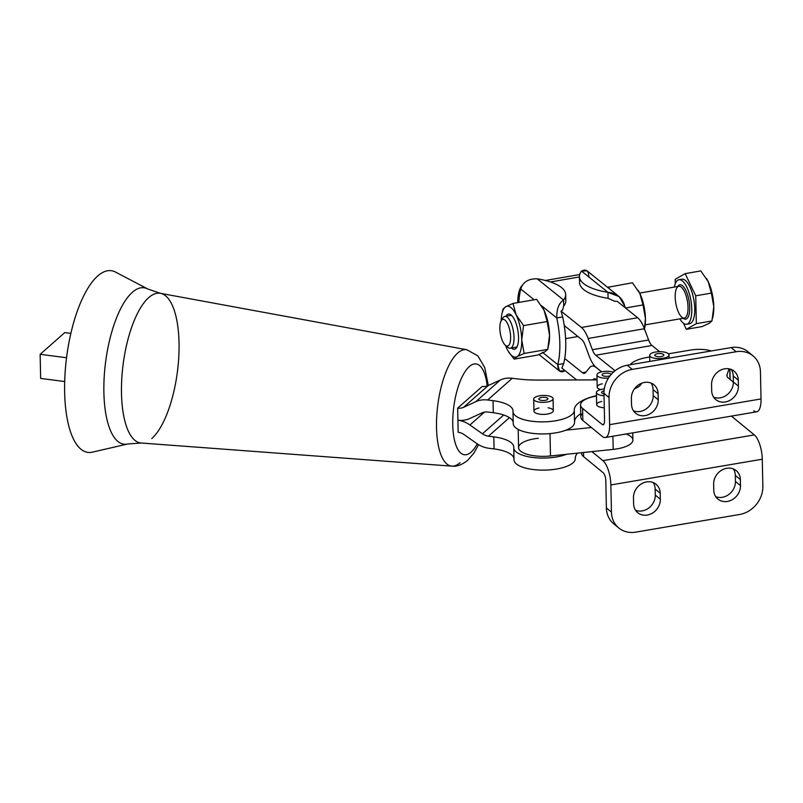 <?xml version="1.0" encoding="UTF-8"?>
<svg xmlns="http://www.w3.org/2000/svg" width="803" height="803" viewBox="0 0 803 803"><rect width="100%" height="100%" fill="white"/><g stroke="black" fill="none" stroke-linecap="round" stroke-linejoin="round"><path stroke-width="1.2" d="M565.061 297.632A51.633 18.409 178.8 0 1 563.696 306.043L562.491 310.229L563.696 306.043L563.565 300.011C558.838 303.163 556.569 309.145 556.77 317.968L541.473 305.682L556.77 317.968L562.692 316.944L561.036 311.092L562.491 310.229L561.036 311.092L581.432 327.473L637.652 317.737L617.266 301.356L614.546 301.215L608.082 298.355A51.633 18.409 178.8 0 1 580.188 279.514M520.786 289.06C522.883 282.064 528.344 278.651 537.157 278.802C528.344 278.651 522.883 282.064 520.786 289.06L534.136 299.78L520.786 289.06A51.633 18.881 -99.8 0 0 518.838 302.43A51.633 18.881 80.2 0 1 520.786 289.06M579.425 276.513A51.633 18.409 178.8 0 1 581.543 271.113A51.633 18.409 -1.2 0 0 607.961 292.332L608.082 298.355L607.961 292.332A51.633 18.409 178.8 0 1 579.425 276.513L579.545 282.546A51.633 18.409 -1.2 0 0 608.082 298.355L614.546 301.215L617.266 301.356L637.652 317.737L581.432 327.473A25.816 9.435 80.2 0 1 588.167 338.475L592.383 349.727A12.908 4.718 -99.8 0 0 595.756 355.227L614.054 369.922A32.271 11.503 178.8 0 1 615.028 370.805A32.271 11.503 -1.2 0 0 614.054 369.922L614.094 371.578L614.054 369.922L595.756 355.227A12.908 4.718 80.2 0 1 592.383 349.727L588.167 338.475A25.816 9.435 -99.8 0 0 581.432 327.473L561.036 311.092L562.692 316.944A51.633 18.881 80.2 0 1 564.268 325.546A51.633 18.881 80.2 0 1 564.74 358.519A51.633 18.881 -99.8 0 0 564.268 325.546A51.633 18.881 -99.8 0 0 562.692 316.944L556.77 317.968A51.633 18.881 80.2 0 1 557.754 364.612L543.029 352.788L557.754 364.612L563.666 363.588L561.849 368.055L576.664 379.949L561.849 368.055L563.666 363.588L557.754 364.612C557.874 371.217 560.313 373.265 565.051 370.775L565.051 370.775A51.633 18.409 -1.2 0 0 565.121 370.685A51.633 18.409 178.8 0 1 565.051 370.775L559.52 371.026L557.754 364.612A51.633 18.881 -99.8 0 0 556.77 317.968C556.569 309.145 558.838 303.163 563.565 300.011L537.157 278.802A51.633 18.409 178.8 0 1 565.693 294.611A51.633 18.409 178.8 0 1 563.565 300.011L563.696 306.043A51.633 18.409 -1.2 0 0 565.824 300.633L565.693 294.611M548.419 346.364L547.726 349.375L544.846 351.844L537.739 355.046L514.151 359.122L508.419 351.503L514.151 359.122L517.032 356.662L524.138 353.461L521.729 339.91L523.556 325.616L516.148 314.896A25.816 9.435 -99.8 0 0 505.87 306.636A25.816 9.435 80.2 0 1 516.148 314.896A25.816 9.435 80.2 0 1 521.729 339.91A25.816 9.435 80.2 0 1 517.032 356.662A25.816 9.435 80.2 0 1 508.349 351.383A25.816 9.435 80.2 0 1 506.753 348.402L505.488 345.37L506.753 348.402A25.816 9.435 80.2 0 1 505.428 345.32A25.816 9.435 -99.8 0 0 506.753 348.402A25.816 9.435 -99.8 0 0 517.032 356.662A25.816 9.435 -99.8 0 0 521.729 339.91A25.816 9.435 -99.8 0 0 516.148 314.896L512.987 303.444L536.575 299.358L543.972 310.078L547.144 321.531L549.543 335.092L548.82 344.377A25.816 9.435 -99.8 0 0 549.543 335.092A25.816 9.435 -99.8 0 0 543.972 310.078A25.816 9.435 -99.8 0 0 542.366 307.097A25.816 9.435 -99.8 0 0 542.296 306.987A25.816 9.435 80.2 0 1 543.972 310.078A25.816 9.435 80.2 0 1 549.543 335.092A25.816 9.435 80.2 0 1 548.65 345.149M544.846 351.844A25.816 9.435 80.2 0 1 542.366 352.256A25.816 9.435 -99.8 0 0 544.846 351.844L547.726 349.375L524.138 353.461L517.032 356.662L514.151 359.122L537.739 355.046L544.846 351.844M537.157 278.802L563.565 300.011A51.633 18.409 -1.2 0 0 537.157 278.802M563.666 363.588A51.633 18.881 -99.8 0 0 564.74 358.519A51.633 18.881 80.2 0 1 563.666 363.588M579.435 276.965L550.497 281.973L579.435 276.965M592.795 379.899L593.015 379.638A12.908 4.718 80.2 0 1 596.268 379.458L596.8 379.889L596.268 379.458A12.908 4.718 -99.8 0 0 594.31 378.795A12.908 4.718 -99.8 0 0 593.015 379.638L592.795 379.899M601.577 371.879L596.017 367.403A25.816 9.435 -99.8 0 0 589.502 367.754L585.628 372.512A12.908 4.718 80.2 0 1 582.376 372.682L564.74 358.519L582.376 372.682A12.908 4.718 -99.8 0 0 584.323 373.345A12.908 4.718 -99.8 0 0 585.628 372.512L589.502 367.754A25.816 9.435 80.2 0 1 592.112 366.078A25.816 9.435 80.2 0 1 596.017 367.403L601.577 371.879M522.201 285.416A30.655 11.212 -99.8 0 0 517.724 302.621A30.655 11.212 80.2 0 1 522.201 285.416M564.268 325.546L581.683 339.528A12.908 4.718 80.2 0 1 585.056 345.029L589.261 356.281A25.816 9.435 -99.8 0 0 596.007 367.282L601.698 371.849L596.007 367.282A25.816 9.435 80.2 0 1 589.261 356.281L585.056 345.029A12.908 4.718 -99.8 0 0 581.683 339.528L564.268 325.546M619.103 296.578L624.834 306.184C622.415 297.732 616.794 293.115 607.961 292.332L619.103 296.578L587.083 270.852L581.543 271.113L607.961 292.332L581.543 271.113C586.29 268.624 588.729 270.671 588.85 277.276M624.834 306.184A51.633 18.881 80.2 0 1 625.156 307.7A51.633 18.881 -99.8 0 0 624.834 306.184L623.54 306.405L624.834 306.184M518.547 337.35A17.837 6.524 -99.8 0 0 511.18 315.057A17.837 6.524 -99.8 0 0 505.96 316.231A17.837 6.524 80.2 0 1 513.689 318.169A17.837 6.524 80.2 0 1 518.547 337.35A17.837 6.524 80.2 0 1 511.461 348.02A17.837 6.524 -99.8 0 0 516.771 347.378A17.837 6.524 -99.8 0 0 518.547 337.35M502.066 313.341L502.999 309.105L505.87 306.636L512.987 303.444L505.87 306.636A25.816 9.435 -99.8 0 0 501.182 320.798A25.816 9.435 80.2 0 1 501.895 314.103A25.816 9.435 80.2 0 1 505.87 306.636L502.999 309.105L501.895 314.103M516.148 314.896L523.556 325.616L547.144 321.531L543.972 310.078L536.575 299.358L512.987 303.444L516.148 314.896M521.729 339.91L524.138 353.461L547.726 349.375L549.543 335.092L547.144 321.531L523.556 325.616L521.729 339.91M502.046 319.765A16.13 5.902 80.2 0 1 504.856 316.422A16.13 5.902 80.2 0 1 514.03 337.481A16.13 5.902 80.2 0 1 510.357 348.211A16.13 5.902 80.2 0 1 506.593 346.003M511.993 315.84A16.13 5.902 -99.8 0 0 510.256 315.479L504.856 316.422M510.357 348.211L515.767 347.277A16.13 5.902 -99.8 0 0 517.283 346.364M644.297 329.762L644.709 327.775A25.816 9.435 -99.8 0 0 645.431 318.49A25.816 9.435 -99.8 0 0 639.85 293.476A25.816 9.435 -99.8 0 0 638.255 290.495A25.816 9.435 -99.8 0 0 638.184 290.385A25.816 9.435 80.2 0 1 639.85 293.476A25.816 9.435 80.2 0 1 645.431 318.49A25.816 9.435 80.2 0 1 644.538 328.547M645.431 318.49L644.468 328.919L645.431 318.49L643.022 304.929L645.431 318.49M639.85 293.476L643.022 304.929L639.85 293.476L632.453 282.756L639.85 293.476M607.61 287.344L632.453 282.756L607.61 287.344M609.086 288.528L608.865 286.842L609.086 288.528M625.487 307.971L643.022 304.929L625.487 307.971M688.03 307.348A16.13 5.902 -99.8 0 0 678.856 286.29A16.13 5.902 80.2 0 1 688.03 307.348A16.13 5.902 80.2 0 1 684.357 318.088A16.13 5.902 -99.8 0 0 688.03 307.348M689.727 307.559A17.425 6.374 -99.8 0 0 685.15 289.11A17.425 6.374 -99.8 0 0 677.672 286.5A17.425 6.374 80.2 0 1 685.15 289.11A17.425 6.374 80.2 0 1 689.727 307.559A17.425 6.374 80.2 0 1 683.172 318.289A17.425 6.374 -99.8 0 0 689.727 307.559M645.16 324.874L684.367 318.088A16.13 5.902 80.2 0 1 675.795 303.193A16.13 5.902 80.2 0 1 678.856 286.29L639.66 293.075M691.784 309.205A22.584 8.261 -99.8 0 0 684.156 282.756A22.584 8.261 -99.8 0 0 674.349 287.072A22.584 8.261 80.2 0 1 678.936 279.725A22.584 8.261 80.2 0 1 691.784 309.205A22.584 8.261 80.2 0 1 686.645 324.241A22.584 8.261 80.2 0 1 679.85 318.861A22.584 8.261 -99.8 0 0 691.784 309.205M700.808 270.922L708.206 281.642A25.816 9.435 -99.8 0 0 706.61 278.661A25.816 9.435 -99.8 0 0 706.54 278.551A25.816 9.435 80.2 0 1 708.206 281.642L711.378 293.095L713.787 306.656A25.816 9.435 -99.8 0 0 708.206 281.642L700.808 270.922L685.17 273.632L695.739 295.805L696.321 323.649L711.96 320.939L709.089 323.408L701.973 326.6L686.334 329.31L696.321 323.649L695.739 295.805L711.378 293.095L695.739 295.805L685.17 273.632L700.808 270.922M712.652 317.928L713.064 315.94A25.816 9.435 -99.8 0 0 713.787 306.656L711.96 320.939L713.787 306.656L711.378 293.095L708.206 281.642A25.816 9.435 80.2 0 1 713.787 306.656A25.816 9.435 80.2 0 1 712.893 316.703M675.182 279.293L685.17 273.632L675.182 279.293L675.273 283.69L675.182 279.293M683.443 323.238L686.334 329.31L683.443 323.238M680.482 279.846A22.584 8.261 80.2 0 1 689.657 286.38A22.584 8.261 80.2 0 1 694.746 308.693A22.584 8.261 80.2 0 1 688.061 323.609M709.089 323.408L711.96 320.939L696.321 323.649L686.334 329.31L701.973 326.6L709.089 323.408M686.645 324.241L689.606 323.729A22.584 8.261 -99.8 0 0 694.746 308.693A22.584 8.261 -99.8 0 0 681.898 279.213L678.936 279.725M510.628 337.059A13.551 4.959 80.2 0 1 505.448 345.34A13.551 4.959 80.2 0 1 500.349 333.576A13.551 4.959 80.2 0 1 501.192 320.778A13.551 4.959 80.2 0 1 507.024 322.635A13.551 4.959 80.2 0 1 510.628 337.059A13.551 4.959 -99.8 0 0 502.307 319.594A13.551 4.959 -99.8 0 0 502.768 341.526A13.551 4.959 -99.8 0 0 510.628 337.059M505.448 345.34L507.847 347.328A16.13 5.902 -99.8 0 0 514.03 337.481A16.13 5.902 -99.8 0 0 509.734 320.307A16.13 5.902 -99.8 0 0 502.788 318.088L501.192 320.778M637.652 317.737A25.816 9.435 80.2 0 1 644.397 328.738L648.613 339.99A12.908 4.718 -99.8 0 0 651.986 345.491L659.695 351.684L651.986 345.491A12.908 4.718 80.2 0 1 648.613 339.99L644.397 328.738A25.816 9.435 -99.8 0 0 637.652 317.737M731.413 416.105L754.328 434.915A19.362 6.956 80.4 0 1 762.278 459.216L762.85 486.347L762.278 459.216L610.862 484.942A19.362 6.956 -99.6 0 0 602.912 460.641L591.911 451.617L602.912 460.641A19.362 6.956 80.4 0 1 610.862 484.942L611.434 512.073L610.862 484.942L762.278 459.216A19.362 6.956 -99.6 0 0 754.328 434.915L602.912 460.641L754.328 434.915L731.413 416.105M581.533 452.701L581.543 453.153A25.816 9.204 -1.2 0 0 583.6 456.646L583.51 452.501L583.6 456.646L603.163 472.706A6.454 2.319 80.4 0 1 605.813 480.806L606.385 507.928L611.434 512.073A25.816 22.263 129.4 0 0 635.685 532.148L739.603 514.492A25.816 22.263 129.4 0 0 762.85 486.347A25.816 22.263 -50.6 0 1 739.603 514.492L635.685 532.148A25.816 22.263 -50.6 0 1 618.802 527.993A25.816 22.263 -50.6 0 1 611.434 512.073L606.385 507.928A25.816 22.263 129.4 0 0 613.753 523.847L618.802 527.993M740.366 479.582L740.486 485.604A14.524 12.527 -50.6 0 1 727.408 501.443A14.524 12.527 -50.6 0 1 713.767 490.141L713.636 484.119A14.524 12.527 -50.6 0 1 726.715 468.279A14.524 12.527 -50.6 0 1 740.366 479.582L735.317 475.436A14.524 12.527 129.4 0 0 733.37 468.942A14.524 12.527 -50.6 0 1 735.317 475.436L735.438 481.459L735.317 475.436L740.366 479.582A14.524 12.527 129.4 0 0 736.21 470.628A14.524 12.527 129.4 0 0 721.606 470.197A14.524 12.527 129.4 0 0 713.636 484.119L713.767 490.141A14.524 12.527 129.4 0 0 717.912 499.095A14.524 12.527 129.4 0 0 732.527 499.526A14.524 12.527 129.4 0 0 740.486 485.604L740.366 479.582M660.196 493.203L660.327 499.225A14.524 12.527 -50.6 0 1 647.248 515.064A14.524 12.527 -50.6 0 1 633.607 503.762L633.477 497.74A14.524 12.527 -50.6 0 1 646.556 481.91A14.524 12.527 -50.6 0 1 660.196 493.203L655.148 489.057A14.524 12.527 129.4 0 0 653.21 482.563A14.524 12.527 -50.6 0 1 655.148 489.057L655.278 495.08L655.148 489.057L660.196 493.203A14.524 12.527 129.4 0 0 656.051 484.249A14.524 12.527 129.4 0 0 641.436 483.818A14.524 12.527 129.4 0 0 633.477 497.74L633.607 503.762A14.524 12.527 129.4 0 0 637.753 512.716A14.524 12.527 129.4 0 0 652.357 513.147A14.524 12.527 129.4 0 0 660.327 499.225L660.196 493.203M616.453 525.704A25.816 22.263 -50.6 0 1 606.385 507.928L605.813 480.806A6.454 2.319 -99.6 0 0 603.163 472.706L583.6 456.646A25.816 9.204 178.8 0 1 581.563 452.701M715.704 496.635A14.524 12.527 129.4 0 0 735.438 481.459L740.486 485.604L735.438 481.459A14.524 12.527 -50.6 0 1 715.704 496.635M635.544 510.256A14.524 12.527 129.4 0 0 655.278 495.08L660.327 499.225L655.278 495.08A14.524 12.527 -50.6 0 1 635.544 510.256M626.139 433.991A25.816 9.204 178.8 0 1 613.181 449.389L591.911 451.617L613.181 449.389L612.91 436.24L613.181 449.389A25.816 9.204 -1.2 0 0 632.905 440.014L632.754 432.867M728.462 378.143L733.36 382.158L728.462 378.143A19.362 6.906 178.8 0 1 727.066 374.63L727.106 376.406L727.066 374.63A19.362 6.906 -1.2 0 0 726.926 375.523A19.362 6.906 -1.2 0 0 728.462 378.143M580.529 404.923A25.816 9.204 178.8 0 1 596.248 396.1A25.816 9.204 -1.2 0 0 582.587 408.416A25.816 9.204 178.8 0 1 580.529 404.923L580.79 416.978A25.816 9.204 -1.2 0 0 582.837 420.471L582.587 408.416L602.15 424.476L603.896 424.185L602.15 424.476A6.454 2.319 -99.6 0 0 603.103 424.807A6.454 2.319 -99.6 0 0 604.549 420.521L603.986 393.4A25.816 22.263 -50.6 0 1 627.233 365.245L731.142 347.589L736.19 351.734L731.142 347.589L627.233 365.245L632.282 369.39L627.233 365.245A25.816 22.263 129.4 0 0 603.986 393.4L609.025 397.535A25.816 22.263 -50.6 0 1 632.282 369.39L736.19 351.734A25.816 22.263 -50.6 0 1 753.073 355.89A25.816 22.263 -50.6 0 1 760.451 371.809A25.816 22.263 129.4 0 0 736.19 351.734L632.282 369.39A25.816 22.263 129.4 0 0 609.025 397.535L609.597 424.667L609.025 397.535L603.986 393.4L604.549 420.521A6.454 2.319 80.4 0 1 602.15 424.476L582.587 408.416L582.837 420.471L602.401 436.531A19.362 6.956 -99.6 0 0 609.597 424.667L761.023 398.94L760.451 371.809L761.023 398.94A19.362 6.956 80.4 0 1 753.826 410.805M738.278 380.11L738.409 386.143A14.524 12.527 -50.6 0 1 725.33 401.972A14.524 12.527 -50.6 0 1 711.679 390.68L711.558 384.657A14.524 12.527 -50.6 0 1 724.637 368.818A14.524 12.527 -50.6 0 1 738.278 380.11L733.229 375.975A14.524 12.527 129.4 0 0 731.282 369.48A14.524 12.527 -50.6 0 1 733.229 375.975L733.36 381.997L733.229 375.975L738.278 380.11A14.524 12.527 129.4 0 0 734.133 371.157A14.524 12.527 129.4 0 0 719.518 370.735A14.524 12.527 129.4 0 0 711.558 384.657L711.679 390.68A14.524 12.527 129.4 0 0 715.834 399.633A14.524 12.527 129.4 0 0 730.439 400.065A14.524 12.527 129.4 0 0 738.409 386.143L738.278 380.11M658.119 393.741L658.239 399.764A14.524 12.527 -50.6 0 1 645.16 415.593A14.524 12.527 -50.6 0 1 631.519 404.3L631.389 398.278A14.524 12.527 -50.6 0 1 644.468 382.439A14.524 12.527 -50.6 0 1 658.119 393.741L653.07 389.596A14.524 12.527 129.4 0 0 651.123 383.101A14.524 12.527 -50.6 0 1 653.07 389.596L653.19 395.618L653.07 389.596L658.119 393.741A14.524 12.527 129.4 0 0 653.963 384.778A14.524 12.527 129.4 0 0 639.359 384.356A14.524 12.527 129.4 0 0 631.389 398.278L631.519 404.3A14.524 12.527 129.4 0 0 635.665 413.254A14.524 12.527 129.4 0 0 650.279 413.686A14.524 12.527 129.4 0 0 658.239 399.764L658.119 393.741M605.271 437.535L756.687 411.809A19.362 6.956 -99.6 0 0 761.023 398.94L609.597 424.667A19.362 6.956 80.4 0 1 605.271 437.535A19.362 6.956 80.4 0 1 602.401 436.531L582.837 420.471A25.816 9.204 178.8 0 1 582.697 413.404M647.599 357.355L649.697 357.004L647.599 357.355A30.655 10.931 -1.2 0 0 630.104 364.763A30.655 10.931 178.8 0 1 647.599 357.355M668.457 353.812L690.65 350.048A19.362 6.906 178.8 0 1 711.368 350.951A19.362 6.906 -1.2 0 0 690.65 350.048L668.457 353.812M634.521 388.772A25.816 9.204 -1.2 0 0 641.497 383.292A25.816 9.204 178.8 0 1 634.521 388.772M753.073 355.89L748.025 351.744A25.816 22.263 129.4 0 0 731.142 347.589A25.816 22.263 -50.6 0 1 750.373 354.033M713.626 397.174A14.524 12.527 129.4 0 0 733.36 381.997L738.409 386.143L733.36 381.997A14.524 12.527 -50.6 0 1 713.626 397.174M633.457 410.795A14.524 12.527 129.4 0 0 653.19 395.618L658.239 399.764L653.19 395.618A14.524 12.527 -50.6 0 1 633.457 410.795M729.937 377.109A19.362 6.906 178.8 0 1 729.977 378.886L729.766 368.989L729.977 378.886A19.362 6.906 -1.2 0 0 730.118 377.992L729.927 369.029M729.044 368.828L727.066 374.63L729.044 368.828M596.408 392.526A9.676 3.453 178.8 0 1 604.278 388.973A9.676 3.453 -1.2 0 0 596.408 392.456A9.676 3.453 -1.2 0 0 604.027 395.738A9.676 3.453 178.8 0 1 596.408 392.526L596.659 404.582A9.676 3.453 -1.2 0 0 597.432 405.896A9.676 3.453 -1.2 0 0 604.288 407.794A9.676 3.453 178.8 0 1 597.432 405.896A9.676 3.453 178.8 0 1 601.758 401.43M636.337 386.685A30.655 10.931 178.8 0 1 637.562 387.337A30.655 10.931 -1.2 0 0 636.337 386.685M585.999 372.06L582.376 372.682L585.999 372.06M595.826 379.146L593.015 379.638L595.826 379.146M588.167 338.475L644.397 328.738L588.167 338.475M592.383 349.727L648.613 339.99L592.383 349.727M595.756 355.227L651.986 345.491L595.756 355.227M482.272 386.424A12.908 11.112 -131.4 0 0 488.204 385.581L500.43 379.949A25.816 22.223 48.6 0 1 512.284 378.263L516.128 378.755A64.531 23.016 -1.2 0 0 538.01 380.07L597.041 379.889L538.01 380.07A64.531 23.016 178.8 0 1 516.128 378.755L512.284 378.263L487.672 399.984L493.052 400.677L493.303 412.732A32.271 11.503 178.8 0 1 513.217 422.408A32.271 11.503 -1.2 0 0 493.303 412.732L487.933 412.039A12.908 11.112 -131.4 0 0 482.001 412.883L469.775 418.514A25.816 22.223 48.6 0 1 457.911 420.21A25.816 22.223 48.6 0 1 469.906 424.978L482.432 433.791A12.908 11.112 -131.4 0 0 488.435 436.18L493.805 436.872L494.066 448.927A32.271 11.503 178.8 0 1 513.97 458.603A32.271 11.503 -1.2 0 0 494.066 448.927L488.686 448.235A25.816 22.223 48.6 0 1 476.691 443.467L464.164 434.644A12.908 11.112 -131.4 0 0 458.162 432.265A12.908 11.112 48.6 0 1 464.164 434.644L476.691 443.467A25.816 22.223 -131.4 0 0 488.686 448.235L494.066 448.927L493.805 436.872A32.271 11.503 178.8 0 1 513.759 447.422A32.271 11.503 -1.2 0 0 513.759 447.05A32.271 11.503 -1.2 0 0 493.805 436.872L488.435 436.18L509.433 417.64L488.435 436.18A12.908 11.112 48.6 0 1 482.432 433.791L503.712 415.01L482.432 433.791L469.906 424.978L484.48 412.11L469.906 424.978A25.816 22.223 -131.4 0 0 457.911 420.21A25.816 22.223 -131.4 0 0 469.775 418.514L482.001 412.883A12.908 11.112 48.6 0 1 487.933 412.039L493.303 412.732L493.052 400.677A32.271 11.503 178.8 0 1 512.997 411.226A32.271 11.503 -1.2 0 0 513.007 410.865A32.271 11.503 -1.2 0 0 493.052 400.677L487.672 399.984L512.284 378.263A25.816 22.223 -131.4 0 0 500.43 379.949L475.818 401.681A25.816 22.223 48.6 0 1 487.672 399.984A25.816 22.223 -131.4 0 0 475.818 401.681L500.43 379.949L488.204 385.581L463.592 407.302L475.818 401.681L463.592 407.302L488.204 385.581A12.908 11.112 48.6 0 1 482.272 386.424L457.66 408.145A12.908 11.112 -131.4 0 0 463.592 407.302A12.908 11.112 48.6 0 1 457.66 408.145L458.162 432.265L457.66 408.145L482.272 386.424M574.526 422.117A45.179 16.11 178.8 0 1 580.72 413.736A45.179 16.11 -1.2 0 0 574.536 422.248L574.286 410.383M596.478 395.658A45.179 16.11 -1.2 0 0 574.275 410.052A45.179 16.11 -1.2 0 0 574.286 410.192A30.655 10.931 178.8 0 1 574.286 410.293A30.655 10.931 178.8 0 1 543.862 421.866A30.655 10.931 178.8 0 1 512.987 411.578A30.655 10.931 178.8 0 1 512.997 411.226A30.655 10.931 -1.2 0 0 543.511 421.866A30.655 10.931 -1.2 0 0 574.286 410.192A45.179 16.11 178.8 0 1 596.478 395.658M512.987 411.578L513.237 423.633A30.655 10.931 -1.2 0 0 544.123 433.921A30.655 10.931 -1.2 0 0 574.536 422.348A30.655 10.931 -1.2 0 0 574.536 422.248A30.655 10.931 178.8 0 1 543.761 433.921A30.655 10.931 178.8 0 1 513.247 423.281M596.94 374.931A9.676 3.453 178.8 0 1 602.862 371.618A9.676 3.453 178.8 0 1 613.432 372.16A9.676 3.453 -1.2 0 0 597.352 373.897A9.676 3.453 -1.2 0 0 608.453 378.093A9.676 3.453 178.8 0 1 596.94 374.931L597.191 386.966A9.676 3.453 -1.2 0 0 600.734 389.545A9.676 3.453 178.8 0 1 602.29 383.804M548.088 407.783A9.676 3.453 178.8 0 1 552.584 412.09A9.676 3.453 178.8 0 1 537.147 413.615A9.676 3.453 178.8 0 1 539.054 407.974M575.289 458.302A45.179 16.11 178.8 0 1 577.528 453.123A45.179 16.11 -1.2 0 0 575.289 458.443L575.299 458.543A30.655 10.931 -1.2 0 0 575.289 458.443A30.655 10.931 178.8 0 1 544.524 470.116A30.655 10.931 178.8 0 1 514.01 459.477M518.206 429.424L518.587 447.662A25.816 9.204 -1.2 0 0 550.477 455.963L550.015 433.59L550.477 455.963L566.547 454.277A30.655 10.931 178.8 0 1 533.082 457.489A30.655 10.931 178.8 0 1 513.749 447.763A30.655 10.931 178.8 0 1 513.759 447.422A30.655 10.931 -1.2 0 0 532.64 457.439A30.655 10.931 -1.2 0 0 566.547 454.277L550.477 455.963A25.816 9.204 178.8 0 1 519.31 449.75A25.816 9.204 178.8 0 1 538.311 438.287M513.749 447.763L514 459.818A30.655 10.931 -1.2 0 0 544.866 470.106A30.655 10.931 -1.2 0 0 575.299 458.543M565.954 430.177L591.409 427.507L565.954 430.177M566.547 454.277L591.911 451.617L566.547 454.277M604.84 376.246A4.517 1.606 178.8 0 1 602.23 374.419A4.517 1.606 178.8 0 1 606.998 373.124A4.517 1.606 178.8 0 1 611.123 374.529A4.517 1.606 -1.2 0 0 606.436 373.124A4.517 1.606 -1.2 0 0 602.099 374.83A4.517 1.606 -1.2 0 0 604.84 376.246A4.517 1.606 -1.2 0 0 610.19 375.653A4.517 1.606 178.8 0 1 604.84 376.246M668.247 353.631A9.676 3.453 -1.2 0 0 651.604 353.21A9.676 3.453 -1.2 0 0 658.169 358.59A9.676 3.453 -1.2 0 0 668.247 353.631A9.676 3.453 178.8 0 1 669.019 354.946A9.676 3.453 178.8 0 1 659.414 358.6A9.676 3.453 178.8 0 1 649.657 355.348A9.676 3.453 178.8 0 1 657.376 351.804A9.676 3.453 178.8 0 1 668.247 353.631M661.11 356.592A4.517 1.606 178.8 0 1 654.857 355.026A4.517 1.606 178.8 0 1 662.053 353.812A4.517 1.606 178.8 0 1 661.11 356.592A4.517 1.606 -1.2 0 0 663.86 355.046A4.517 1.606 -1.2 0 0 659.303 353.531A4.517 1.606 -1.2 0 0 654.826 355.237A4.517 1.606 -1.2 0 0 661.11 356.592M552.283 400.095A9.676 3.453 -1.2 0 0 542.236 395.498A9.676 3.453 -1.2 0 0 535.631 401.109A9.676 3.453 -1.2 0 0 552.283 400.095A9.676 3.453 178.8 0 1 541.473 402.323A9.676 3.453 178.8 0 1 533.704 399.101A9.676 3.453 178.8 0 1 543.31 395.447A9.676 3.453 178.8 0 1 553.066 398.7A9.676 3.453 178.8 0 1 552.283 400.095M541.603 400.416A4.517 1.606 178.8 0 1 540.68 397.656A4.517 1.606 178.8 0 1 547.867 398.629A4.517 1.606 178.8 0 1 541.603 400.416A4.517 1.606 -1.2 0 0 547.897 398.81A4.517 1.606 -1.2 0 0 543.35 397.294A4.517 1.606 -1.2 0 0 538.863 398.991A4.517 1.606 -1.2 0 0 541.603 400.416M533.704 399.101L533.955 411.136A9.676 3.453 -1.2 0 0 541.724 414.348A9.676 3.453 -1.2 0 0 552.534 412.13A9.676 3.453 -1.2 0 0 552.584 412.09A9.676 3.453 -1.2 0 0 553.317 410.734L553.066 398.7M603.986 393.791A4.517 1.606 178.8 0 1 601.577 392.396A4.517 1.606 178.8 0 1 604.057 390.931A4.517 1.606 -1.2 0 0 601.577 392.426A4.517 1.606 -1.2 0 0 603.986 393.791M92.345 452.159A91.592 33.234 -82.7 0 1 66.599 357.315A91.592 33.234 -82.7 0 1 115.562 272.097A91.592 33.234 97.3 0 0 66.599 357.305A91.592 33.234 97.3 0 0 92.345 452.159L127.727 443.999A78.865 28.617 -82.7 0 1 105.564 362.334A78.865 28.617 -82.7 0 1 147.722 288.96A78.865 28.617 97.3 0 0 105.564 362.334A78.865 28.617 97.3 0 0 127.727 443.999L141.137 443.005A75.472 27.382 -82.7 0 1 123.1 364.612A75.472 27.382 -82.7 0 1 160.419 293.326A75.472 27.382 -82.7 0 1 178.738 357.636A75.472 27.382 -82.7 0 1 151.737 438.589M471.11 452.129A45.811 16.622 97.3 0 0 477.263 443.858A45.811 16.622 -82.7 0 1 471.11 452.129A45.811 16.622 -82.7 0 1 452.842 427.487A45.811 16.622 -82.7 0 1 467.085 368.898A45.811 16.622 -82.7 0 1 487.19 385.982A45.811 16.622 97.3 0 0 467.085 368.898A45.811 16.622 97.3 0 0 452.842 427.487A45.811 16.622 97.3 0 0 471.11 452.129M115.562 272.097L147.722 288.96L160.439 293.326A75.472 27.382 97.3 0 0 123.1 364.592A75.472 27.382 97.3 0 0 141.137 443.005L451.798 466.141A58.699 21.3 -82.7 0 1 437.765 405.164A58.699 21.3 -82.7 0 1 466.804 349.727A58.699 21.3 97.3 0 0 437.765 405.164A58.699 21.3 97.3 0 0 451.798 466.141C456.766 466.754 462.076 464.796 467.727 460.27L473.77 453.273L478.578 444.681M460.039 462.709A58.699 21.3 -82.7 0 1 451.798 466.141M64.682 381.535L40.652 378.434L40.15 354.324L66.549 357.726L40.15 354.324L64.762 332.603L70.885 333.386L64.762 332.603L40.15 354.324L40.652 378.434L64.682 381.535M538.994 354.545L559.52 371.026M565.613 338.645L577.919 336.517M592.112 366.078L594.391 365.686M579.676 274.546L545.398 280.478M574.536 422.348L574.286 410.293M669.09 358.138L669.019 354.946M649.657 355.348L649.788 361.41M160.439 293.326L466.804 349.727L477.865 355.88L484.711 367.513L488.324 385.52"/></g></svg>
